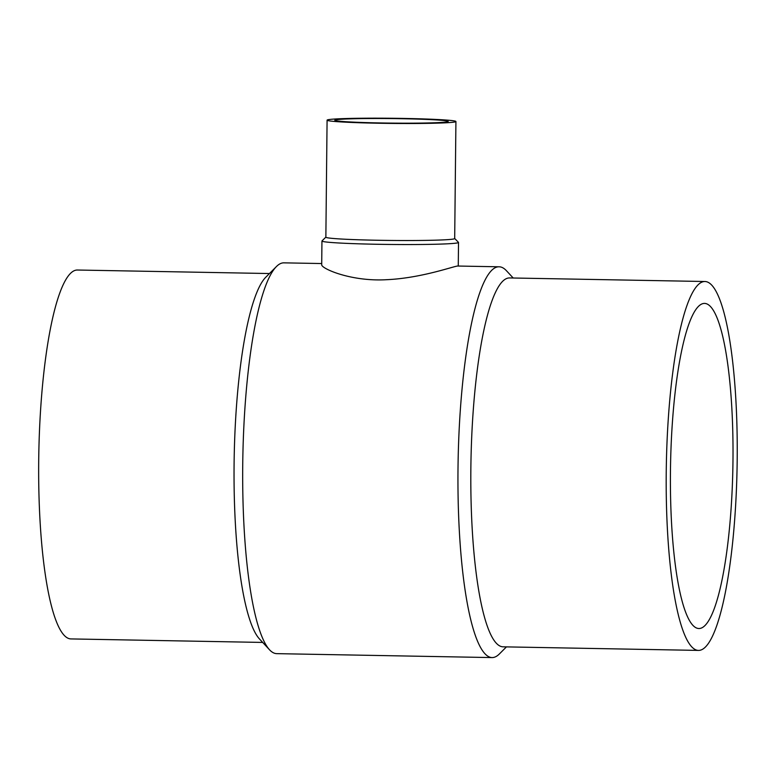 <?xml version="1.0" encoding="UTF-8"?>
<svg xmlns="http://www.w3.org/2000/svg" width="776" height="776" viewBox="0 0 776 776"><rect width="100%" height="100%" fill="white"/><g stroke="black" fill="none" stroke-linecap="round" stroke-linejoin="round"><path stroke-width="1.16" d="M454.688 238.484L458.461 242.335A68.288 2.735 -179.4 0 1 458.519 242.442A68.288 2.735 -179.4 0 1 390.202 244.459A68.288 2.735 -179.4 0 1 321.953 241.016L321.7 264.684C320.963 268.418 350.946 281.824 386.739 279.69C422.58 278.08 455.949 265.344 458.073 266.042L499.162 266.798A195.426 37.481 91 0 0 458.102 461.507A195.426 37.481 91 0 0 492.003 657.582A195.426 37.481 91 0 0 499.395 653.945L506.437 646.893M321.953 241.016A68.288 2.735 -179.4 0 1 322.011 240.899L325.862 237.136M455.919 121.512L454.688 238.542A64.418 2.58 -179.4 0 1 390.25 240.444A64.418 2.58 -179.4 0 1 325.862 237.194L327.084 120.164A64.418 2.58 -179.4 0 1 403.889 118.437A64.418 2.58 -179.4 0 1 455.919 121.512A64.418 2.58 -179.4 0 1 391.473 123.423A64.418 2.58 -179.4 0 1 327.084 120.164M402.404 118.728A56.687 2.27 -179.4 0 1 448.188 121.434A56.687 2.27 -179.4 0 1 391.473 123.112A56.687 2.27 -179.4 0 1 334.815 120.241A56.687 2.27 -179.4 0 1 402.404 118.728M670.445 472.031A162.572 31.185 -89 0 1 704.695 303.416A162.572 31.185 -89 0 1 732.893 466.531A162.572 31.185 -89 0 1 698.74 628.512A162.572 31.185 -89 0 1 670.445 472.031M737.2 459.082A184.475 35.386 91 0 0 705.093 281.513A184.475 35.386 91 0 0 666.332 465.319A184.475 35.386 91 0 0 698.332 650.404A184.475 35.386 91 0 0 737.2 459.082M705.093 281.513L509.706 277.944A184.475 35.386 91 0 0 470.954 461.739A184.475 35.386 91 0 0 502.945 646.825L698.332 650.404M513.198 278.002L506.418 270.698A195.426 37.481 91 0 0 499.162 266.798M321.72 263.549L283.89 262.851A195.426 37.481 91 0 0 276.498 266.488A195.426 37.481 91 0 0 242.83 457.559A195.426 37.481 91 0 0 269.476 649.735A195.426 37.481 91 0 0 276.731 653.644L492.003 657.582M276.498 266.488L265.964 277.032A184.475 35.386 91 0 0 234.187 457.404A184.475 35.386 91 0 0 259.339 638.813L269.476 649.735M269.447 273.54L77.552 270.029A184.475 35.386 91 0 0 38.8 453.824A184.475 35.386 91 0 0 70.8 638.92L262.695 642.431M458.267 266.042L458.519 242.442"/></g></svg>
